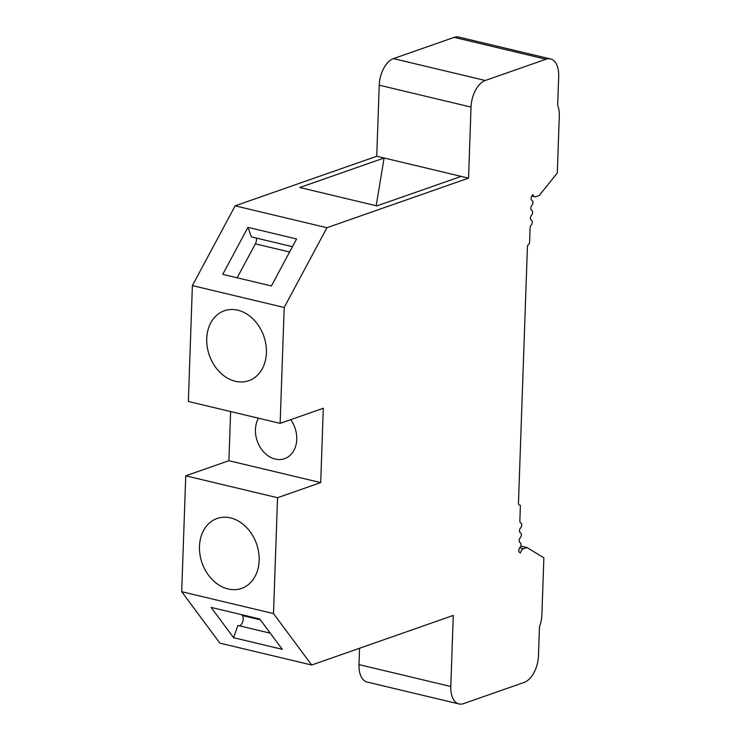 <?xml version="1.0" encoding="UTF-8"?>
<svg xmlns="http://www.w3.org/2000/svg" width="741" height="741" viewBox="0 0 741 741"><rect width="100%" height="100%" fill="white"/><g stroke="black" fill="none" stroke-linecap="round" stroke-linejoin="round"><path stroke-width="1.11" d="M550.489 58.937L458.688 37.05A22.795 12.782 103.4 0 0 454.168 37.356L393.48 58.604A22.795 12.782 103.4 0 0 379.225 85.187L376.743 156.249L235.138 205.831L192.391 285.591L188.344 401.474L280.144 423.361L323.298 408.254L320.705 482.595L277.551 497.702L273.503 613.585L311.665 665.02L453.27 615.438L450.797 686.499A22.795 12.782 103.4 0 0 458.994 703.95A22.795 12.782 103.4 0 0 463.514 703.644L524.202 682.396A22.795 12.782 103.4 0 0 538.457 655.813L539.467 626.877A22.795 12.782 103.4 0 0 541.884 614.65L543.875 557.806L526.925 547.534L523.544 548.72A5.696 3.196 103.4 0 0 520.358 553.018A2.779 1.556 103.4 0 0 519.747 552.48A2.779 1.556 -76.6 0 1 518.82 550.378A2.779 1.556 -76.6 0 1 519.923 547.562A2.779 1.556 103.4 0 0 521.016 544.746A2.779 1.556 103.4 0 0 520.089 542.644A2.779 1.556 -76.6 0 1 519.163 540.532A2.779 1.556 -76.6 0 1 520.265 537.725A2.779 1.556 103.4 0 0 521.358 534.909A2.779 1.556 103.4 0 0 520.432 532.798A2.779 1.556 -76.6 0 1 519.506 530.695A2.779 1.556 -76.6 0 1 520.608 527.879A2.779 1.556 103.4 0 0 521.701 525.073A2.779 1.556 103.4 0 0 520.775 522.961A2.779 1.556 -76.6 0 1 519.858 520.858L520.386 505.547A159.556 89.448 -76.6 0 1 518.431 504.232L527.453 245.91A159.556 89.448 -76.6 0 1 529.546 243.168L530.084 227.867A2.779 1.556 -76.6 0 1 531.186 225.051A2.779 1.556 103.4 0 0 532.279 222.235A2.779 1.556 103.4 0 0 531.353 220.133A2.779 1.556 -76.6 0 1 530.426 218.03A2.779 1.556 -76.6 0 1 531.529 215.214A2.779 1.556 103.4 0 0 532.622 212.398A2.779 1.556 103.4 0 0 531.695 210.296A2.779 1.556 -76.6 0 1 530.769 208.184A2.779 1.556 -76.6 0 1 531.871 205.377A2.779 1.556 103.4 0 0 532.964 202.562A2.779 1.556 103.4 0 0 532.038 200.459A2.779 1.556 -76.6 0 1 531.112 198.347A2.779 1.556 -76.6 0 1 532.214 195.531A2.779 1.556 103.4 0 0 532.872 194.55A5.696 3.196 103.4 0 0 534.706 196.773A5.696 3.196 103.4 0 0 535.836 196.698L539.216 195.513L557.315 172.977L559.298 116.133A22.795 12.782 103.4 0 0 557.677 105.324L558.686 76.388A22.795 12.782 103.4 0 0 550.489 58.937A22.795 12.782 103.4 0 0 545.969 59.243L485.272 80.491A22.795 12.782 103.4 0 0 471.026 107.084L468.544 178.136L326.938 227.719L284.192 307.478L280.144 423.361M230.618 411.551L228.904 460.707L185.75 475.815L181.702 591.698L219.873 643.132L311.665 665.02M359.57 648.245L358.996 664.612A22.795 12.782 103.4 0 0 367.193 682.063L458.994 703.95M520.775 546.071L526.925 547.534M181.702 591.698L273.503 613.585M233.6 637.714L211.111 607.407L259.767 619.004L282.256 649.311L233.6 637.714L237.852 625.46L270.298 633.194M185.75 475.815L277.551 497.702M230.562 517.913A37.041 28.862 -109.3 0 0 217.076 518.487A37.041 28.862 -109.3 0 0 199.996 554.694A37.041 28.862 -109.3 0 0 228.08 588.975A37.041 28.862 -109.3 0 0 241.557 588.41A37.041 28.862 -109.3 0 0 258.637 552.202A37.041 28.862 -109.3 0 0 230.562 517.913M228.904 460.707L320.705 482.595M258.479 418.193A25.639 19.979 -109.3 0 0 275.244 459.077A25.639 19.979 -109.3 0 0 284.572 458.679A25.639 19.979 -109.3 0 0 290.685 419.665M192.391 285.591L284.192 307.478M237.815 310.201A37.041 28.862 -109.3 0 0 224.338 310.775A37.041 28.862 -109.3 0 0 207.248 346.973A37.041 28.862 -109.3 0 0 235.332 381.263A37.041 28.862 -109.3 0 0 248.809 380.689A37.041 28.862 -109.3 0 0 265.889 344.482A37.041 28.862 -109.3 0 0 237.815 310.201M235.138 205.831L326.938 227.719M247.939 227.357L222.745 274.355L271.401 285.952L296.585 238.954L247.939 227.357L251.412 236.898L292.445 246.688M376.743 156.249L384.088 158L299.799 187.51L376.91 205.896L461.198 176.386L468.544 178.136M461.198 176.386L384.088 158L376.196 205.729M256.395 238.093A5.696 3.196 -76.6 0 1 255.367 243.845L237.166 277.792M241.77 614.715L242.381 615.549A5.696 3.196 -76.6 0 1 242.826 621.542A5.696 3.196 -76.6 0 1 239.315 625.802M519.7 547.803L523.544 548.72M358.996 664.612L450.797 686.499M379.225 85.187L471.026 107.084M393.48 58.604L485.272 80.491M454.168 37.356L545.969 59.243M289.592 252.005L255.367 243.845M260.387 619.837L242.381 615.549M531.788 196.078L534.706 196.773"/></g></svg>
